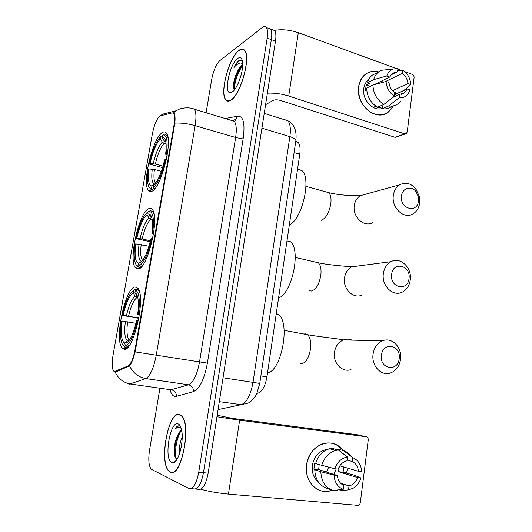 <?xml version="1.0" encoding="UTF-8"?>
<svg xmlns="http://www.w3.org/2000/svg" width="532" height="532" viewBox="0 0 532 532"><rect width="100%" height="100%" fill="white"/><g stroke="black" fill="none" stroke-linecap="round" stroke-linejoin="round"><path stroke-width="0.8" d="M138.26 269.019C147.537 268.753 159.833 217.721 152.491 209.768C151.5 208.391 150.297 208.019 148.874 208.637C139.224 211.822 128.298 259.596 135.347 267.736L138.26 269.019M151.933 191.241C161.116 188.321 173.179 140.707 166.543 133.279C165.425 131.683 163.989 131.477 162.227 132.674C152.664 138.28 141.964 182.789 148.315 190.31C149.253 191.64 150.463 191.952 151.933 191.241M124.162 349.238C133.525 352.058 146.054 296.809 137.961 288.357L135.108 286.954C125.379 287.333 114.207 339.11 122.001 347.881L124.162 349.238M114.44 371.536L128.152 365.876C130.965 364.061 133.239 358.734 134.982 349.896L174.084 124.721C174.988 119.175 174.888 115.457 173.798 113.562L172.282 112.884L160.391 115.823C157.159 117.858 154.48 123.883 152.365 133.891L113.023 355.296C111.78 362.99 111.946 368.197 113.509 370.904L114.44 371.536M295.745 141.372L298.086 142.343C299.962 144.518 300.52 148.475 299.762 154.22L266.931 376.862C265.249 386.072 262.323 391.486 258.16 393.108L256.896 393.401M170.187 472.123C181.106 479.372 192.105 424.037 181.472 415.685L179.577 414.514C168.471 410.125 158.596 462.534 168.99 471.272L170.187 472.123M230.815 100.242C240.531 95.248 251.27 56.764 244.634 50.321C243.184 48.592 241.289 48.611 238.941 50.38C228.953 57.27 219.403 93.526 225.807 99.916C227.078 101.426 228.747 101.532 230.815 100.242M174.137 113.136L173.126 112.837L174.323 113.429C175.068 115.005 175.254 118.237 174.868 123.131L135.168 351.898C133.266 358.947 131.397 363.609 129.555 365.876L115.989 371.841L113.848 371.256M190.848 488.622L193.528 488.861C197.831 489.766 201.143 484.379 203.463 472.702L271.347 39.627C272.105 34.454 271.805 30.923 270.449 29.021L268.062 28.156M159.886 388.493L149.499 450.438C148.182 459.681 148.747 465.926 151.214 469.191L188.86 488.449C193.123 489.354 196.414 483.947 198.742 472.236L267.177 38.144C267.942 32.964 267.656 29.426 266.319 27.531C265.282 26.261 263.892 26.301 262.143 27.631L219.922 60.548C216.211 64.206 213.472 70.477 211.696 79.361L206.097 112.777M233.688 86.157L233.561 87.428L233.688 86.157M195.53 489.041L198.163 489.274C202.519 490.185 205.851 484.812 208.158 473.161L275.496 41.104C276.248 35.943 275.935 32.412 274.559 30.51L272.145 29.639M193.528 488.861C197.831 489.766 201.143 484.379 203.463 472.702L271.347 39.627C272.105 34.454 271.805 30.923 270.449 29.021L266.319 27.531M179.53 414.807C168.538 410.445 158.762 462.335 169.05 470.973L170.24 471.824C181.046 478.98 191.926 424.23 181.399 415.964L179.53 414.807M179.384 454.082C178.765 448.908 179.696 443.209 182.19 436.991M181.086 447.778L181.731 443.848M181.651 430.388C180.534 430.661 179.457 431.818 178.413 433.859L181.705 430.674M179.789 426.059L179.457 425.926C177.974 425.52 176.464 426.551 174.915 429.011C177.07 427.329 179.104 427.07 181.026 428.22M171.743 462.594L173.957 462.488C179.424 460.459 184.165 439.339 181.419 429.277C180.647 426.172 179.53 424.37 178.054 423.871C170.047 420.473 163.577 459.675 171.743 462.594M178.413 433.859C175.66 438.807 174.263 444.566 174.217 451.143C174.316 455.239 175.015 457.779 176.325 458.764L177.103 459.03M174.915 429.011C176.444 426.99 177.941 425.952 179.41 425.913M179.45 425.913L180.248 426.019M176.378 458.803C174.27 452.978 176.458 438.055 180.88 431.12M175.114 457.035L174.735 452.426C174.775 445.723 176.152 439.312 178.852 433.201M347.31 469.257L346.525 473.187L347.31 469.257M332.128 490.185C318.562 496.05 303.805 481.646 306.632 464.815C308.746 444.539 332.779 435.502 342.801 450.444C337.84 444.227 331.602 441.873 324.088 443.389C314.605 446.321 308.786 453.464 306.632 464.815C304.178 479.871 315.769 493.703 328.41 491.189L332.128 490.185M200.744 489.241C208.71 491.468 217.94 493.084 228.447 494.102L357.93 505.38C359.226 505.094 360.024 504.176 360.317 502.614L368.244 439.971C368.317 438.182 367.639 437.104 366.202 436.739L356.846 434.691L232.165 418.345L217.189 415.246M216.956 416.736L239.639 420.214L366.202 436.739M328.656 467.222L326.588 472.09M339.29 466.684L338.452 471.704L357.684 477.623C355.955 482.152 353.068 484.925 349.019 485.935L340.52 483.123M315.722 463.252L314.751 462.96L313.92 469.078L316.899 470.029L314.778 469.803L320.836 471.738C321.281 481.447 325.351 487.698 333.039 490.477L343.24 489.334L343.752 485.417C340.021 483.628 337.88 480.323 337.328 475.495L318.688 469.583L319.127 464.702M336.237 468.918L333.837 474.384M343.858 467.029L343.08 472.197L354.625 475.315L360.869 477.955C359.439 482.584 356.852 486.015 353.122 488.256L348.513 489.846L349.019 485.935M318.375 482.039C313.634 478.062 311.626 472.522 312.344 465.44C313.913 457.134 318.183 451.941 325.138 449.853L327.227 449.54M331.396 489.899L326.854 488.296C319.24 485.543 315.21 479.379 314.778 469.803M315.616 463.631C318.083 455.678 322.744 450.724 329.607 448.769L332.161 448.39L338.379 450.012L347.443 457.001L346.944 460.878L346.585 460.951C342.681 462.002 339.875 464.729 338.166 469.131L334.887 468.772L315.616 463.631M347.05 460.054L352.177 461.477L352.676 457.613L343.526 450.631L337.261 449.008L337.168 449.7M321.68 465.487C324.161 457.42 328.869 452.393 335.798 450.398L338.379 450.012M343.526 450.631C346.897 451.721 349.677 453.836 351.852 456.981M320.836 471.738L334.049 475.149L337.328 475.495M343.24 489.334C337.64 487.046 334.575 482.318 334.049 475.149M334.887 468.772C337.268 461.949 341.451 458.025 347.443 457.001M352.676 457.613C358.156 459.974 361.155 464.662 361.667 471.678L358.488 471.339L339.822 465.839M352.177 461.477C355.842 463.292 357.943 466.584 358.488 471.339M338.884 490.903L348.513 489.846M335.911 490.158L338.246 490.976M357.684 477.623L360.869 477.955M338.452 471.704L343.08 472.197M313.92 469.078L318.688 469.583M238.901 50.633C229.019 57.443 219.556 93.339 225.894 99.664C227.151 101.16 228.807 101.266 230.855 99.983C240.477 95.029 251.097 56.957 244.534 50.573C243.097 48.864 241.222 48.884 238.901 50.633M242.705 64.731L241.694 65.237C240.165 66.4 238.695 68.621 237.285 71.893L241.043 66.66L242.685 65.449M238.516 82.633L241.182 74.846M242.399 60.987L238.895 60.595C237.252 61.858 235.623 64.159 234.013 67.491C236.188 64.864 238.289 63.355 240.318 62.962L242.685 63.441M232.158 91.996C237.458 89.017 244.008 70.131 242.539 61.805C241.854 57.802 240.218 56.698 237.624 58.48C229.498 63.88 223.294 94.869 230.815 92.601L232.158 91.996M237.285 71.893C235.084 76.422 233.821 80.731 233.495 84.807C233.375 87.162 233.654 88.724 234.326 89.482M234.013 67.491C236.654 62.976 239.107 60.542 241.375 60.196M234.559 89.629C233.967 84.162 237.698 71.773 242.672 65.835M233.741 88.312L233.781 86.816C234.499 79.773 236.946 73.024 241.136 66.573M399.2 358.555C401.347 344.962 382.821 341.371 381.437 355.303C379.303 369.155 398.009 372.367 399.2 358.555M373.065 354.219C374.136 347.629 377.268 343.167 382.455 340.839C391.865 336.67 402.378 347.496 400.569 359.24C399.479 366.122 396.16 370.684 390.628 372.925C381.424 376.563 371.223 365.836 373.065 354.219M138.825 318.336L122.4 315.403C125.452 301.764 129.21 293.425 133.678 290.372L135.008 289.428L136.072 289.634M138.646 289.534L136.731 289.162L135.394 290.113C139.171 291.902 140.195 300.035 138.473 314.512L139.431 314.631M139.716 292.866L138.553 290.465L136.731 289.162M138.367 320.696L137.416 320.577C134.071 335.233 130.127 343.679 125.592 345.926L126.536 347.316L129.675 344.916M126.536 347.316L127.627 347.489M133.678 290.372L133.206 293.052C129.236 295.825 125.878 303.26 123.145 315.363L122.4 315.403M138.473 314.512L137.642 314.558C138.546 307.829 138.626 302.349 137.888 298.133C137.283 294.994 136.292 293.218 134.915 292.813L135.394 290.113M125.592 345.926L126.077 343.173C130.101 341.039 133.605 333.517 136.584 320.603L137.416 320.577M123.145 315.363L138.892 317.956M137.768 297.548L135.294 296.191L133.206 293.052M139.371 315.057L137.642 314.558M134.915 292.813L137.522 296.557M128.318 341.504L126.077 343.173M267.523 372.879C281.461 371.077 290.538 322.964 278.588 314.691L276.301 313.328M127.5 347.622L124.86 347.19L123.923 345.813C122.619 345.155 121.668 343.339 121.07 340.38C120.152 335.399 120.265 328.976 121.396 321.102L122.127 321.075C120.578 333.205 121.336 340.533 124.402 343.08L123.923 345.813M122.972 345.069L124.86 347.19M135.979 323.31L122.127 321.075M124.402 343.08L127.467 340.806L129.323 340.234M409.015 278.475C411.103 265.328 392.968 260.873 391.638 274.399C389.564 287.799 407.858 291.895 409.015 278.475M383.353 273.621C384.217 268.002 386.777 264.025 391.027 261.678C400.357 256.391 412.187 267.769 410.265 279.918C409.387 285.79 406.674 289.873 402.126 292.181C392.955 296.956 381.404 285.684 383.353 273.621M150.19 241.747L136.012 238.609C139.018 225.176 142.822 216.378 147.424 212.208L150.463 210.599M154.1 214.276L153.017 211.882L150.516 210.566M152.611 238.768L151.68 238.688C148.381 253.126 144.391 262.077 139.703 265.548L140.628 266.944L142.742 265.175M140.628 266.944L141.199 267.064M153.662 232.89L152.704 232.81C154.32 219.038 153.15 211.916 149.206 211.443L148.747 214.057L151.959 218.293M147.424 212.208L146.965 214.808C142.875 218.566 139.484 226.413 136.784 238.343L136.012 238.609M152.704 232.81L151.839 233.116C152.604 227.397 152.704 222.748 152.125 219.151C151.507 215.713 150.383 214.017 148.747 214.057M139.703 265.548L140.175 262.875C144.332 259.669 147.883 251.703 150.815 238.968L151.68 238.688M136.784 238.343L142.184 238.968L150.416 240.797M152.192 219.576L149.013 217.967L146.965 214.808M153.562 233.994L151.839 233.116M140.774 262.456L140.175 262.875M278.575 297.92C291.982 293.883 301.292 249.721 290.465 241.734L286.981 240.896M140.548 267.696L138.885 267.35L137.968 265.967C136.385 265.714 135.281 263.945 134.662 260.64C133.938 256.397 134.064 250.898 135.035 244.141L135.8 243.889C134.337 255.466 135.214 261.943 138.433 263.313L137.968 265.967M136.963 266.093L138.885 267.35M148.987 246.223L135.8 243.889M138.433 263.313L142.37 260.806M418.524 200.837L418.325 196.641L416.084 191.746C411.529 185.296 402.259 187.896 401.52 195.969C399.505 208.943 417.414 213.871 418.524 200.837M393.334 195.477C394.046 190.662 396.134 187.124 399.612 184.857C405.524 181.831 410.957 183.201 415.904 188.973L419.356 196.521L419.675 202.978C418.957 208.019 416.729 211.67 412.992 213.93C404.034 219.663 391.286 207.872 393.334 195.477M162.639 167.593L149.226 164.069C152.185 150.835 156.029 141.605 160.764 136.385L162.499 135.727M164.222 134.443L162.606 135.141L163.876 134.343M168.006 137.755L167.008 135.414L164.72 134.137M166.416 159.4L165.499 159.354C162.247 173.585 158.21 183.008 153.389 187.623L154.293 189.02L155.317 188.095M167.44 153.708L166.489 153.662C167.932 141.565 166.895 135.328 163.371 134.962M160.764 136.385L160.318 138.912C156.115 143.6 152.684 151.826 150.024 163.59L149.226 164.069M166.489 153.662L165.592 154.2C166.25 149.332 166.35 145.369 165.904 142.31C165.292 138.646 164.042 137.103 162.16 137.682L162.606 135.141M153.389 187.623L153.841 185.03C158.124 180.82 161.708 172.435 164.601 159.879L165.499 159.354M150.024 163.59L155.364 164.095L163.065 166.137M166.09 143.972L164.082 143.421L162.327 142.084L160.318 138.912M167.174 155.371L165.592 154.2M162.16 137.682L164.175 140.88L165.804 142.184M289.315 225.089C302.229 219.124 311.699 178.207 301.91 170.566L297.607 168.844M153.449 190.17L152.485 189.931L151.587 188.534C149.731 188.807 148.495 187.164 147.876 183.607C147.304 179.976 147.437 175.254 148.275 169.435L149.066 168.97C147.703 179.863 148.647 185.528 151.913 185.981L151.587 188.534M149.944 188.747L152.485 189.931M161.422 171.324L154.413 169.489L149.066 168.97M152.046 185.961L154.679 184.238M393.421 105.848C388.287 114.606 380.925 116.9 371.329 112.731C362.159 106.799 357.93 98.114 358.641 86.676C361.294 74.939 367.964 70.011 378.651 71.88C373.564 70.57 369.022 71.468 365.025 74.566C361.541 77.466 359.413 81.502 358.641 86.676C355.423 104.678 376.171 122.127 388.254 112.146L393.421 105.848M267.383 93.166C274.465 92.847 281.581 93.798 288.73 96.033L404.666 133.838L406.268 133.632L407.213 131.969L414.082 77.672C414.142 76.083 413.524 74.979 412.22 74.34L404.752 71.607M274.239 30.397C281.9 29.067 289.927 29.839 298.319 32.698L395.702 68.302M395.283 92.821L395.442 94.33L395.283 92.821M397.889 69.1L401.088 70.271M405.477 133.924L395.15 137.349L280.763 100.528C277.538 99.63 274.997 99.584 273.135 100.375L265.581 104.718M394.558 94.729L407.279 88.984L404.4 92.934L399.545 94.403L392.629 97.502M383.978 104.372L394.378 96.112L394.811 92.748C391.459 90.32 389.524 86.902 389.005 82.493L386.066 81.449L372.925 85.007L366.641 88.093C367.08 96.718 370.731 103.082 377.594 107.191L383.978 104.372C377.055 100.196 373.371 93.745 372.925 85.007M382.275 108.415C373.198 111.866 361.827 99.737 363.782 88.452C364.347 84.668 365.91 81.715 368.477 79.601L368.736 79.401M366.701 89.655L365.457 90.26L366.176 84.98L369.268 83.444L367.366 82.779C368.29 79.614 369.893 77.1 372.174 75.238L376.589 72.984M394.771 93.053L395.615 92.674L397.451 93.313L403.994 90.36L410.83 84.608L407.971 83.577L392.503 90.713M374.102 84.688L389.723 77.034L386.784 75.983L373.65 79.634L367.366 82.779M373.65 79.634C374.581 76.428 376.197 73.888 378.491 72.013L381.318 70.297L388.473 69.519M394.378 96.112C389.344 92.814 386.571 87.926 386.066 81.449M386.784 75.983C387.921 72.638 389.896 70.33 392.716 69.054L397.983 68.362L397.55 71.687L390.781 75.025M385.188 81.682L402.252 73.396L402.684 70.078L397.683 70.676M402.684 70.078C407.618 73.409 410.332 78.251 410.83 84.608M389.723 77.034L392.41 73.276L397.55 71.687M402.252 73.396C405.55 75.843 407.459 79.235 407.971 83.577M375.678 106.021L374.741 106.44L379.356 107.996L382.515 106.613L382.229 108.761L388.659 105.961L399.113 97.755L399.545 94.403M391.486 106.58C388.759 108.535 385.673 109.26 382.229 108.761M400.403 101.459L397.983 103.773C395.236 105.748 392.131 106.473 388.659 105.961M407.279 88.984L410.145 90.001L407.978 94.117C405.643 96.884 402.691 98.094 399.113 97.755M377.434 83.059L378.525 83.491M382.096 82.52L380.234 81.682M379.356 107.996L379.582 106.314M370.152 86.37L366.176 84.98M382.767 82.34L383.033 80.312M115.218 371.429L116.515 371.622M134.982 349.896L135.567 349.989M128.152 365.876L129.369 366.063M174.084 124.721L174.629 124.88M257.102 392.955L258.16 393.108M260.88 375.905L266.931 376.862M294.083 152.551L299.762 154.22M174.868 123.131C181.033 122.759 187.783 123.597 195.124 125.652L156.268 355.05C153.695 368.204 150.21 376.031 145.801 378.545L129.422 384.157M170.273 389.969L188.534 384.809C193.409 382.442 197.066 374.834 199.52 361.986L235.629 137.495C236.8 129.535 236.361 124.129 234.313 121.283L230.881 120.245M115.072 371.935C118.297 378.751 123.49 382.787 130.639 384.051L171.637 389.889C174.835 390.694 176.418 392.849 176.378 396.347C173.532 396.972 171.43 394.837 170.067 389.936M225.182 118.53L237.87 116.149C243.297 116.109 245.106 123.324 243.29 137.781L207.394 363.117L135.168 351.898M173.632 112.797L175.966 110.816L179.457 109.087C179.942 108.475 189.412 106.573 194.426 109.26C196.168 112.066 196.401 117.532 195.124 125.652L235.629 137.495C238.961 138.353 241.515 138.446 243.29 137.781M191.453 108.329L234.313 121.283L235.523 120.305L235.403 119.66L237.87 116.149M207.394 363.117C204.321 379.256 199.686 388.746 193.502 391.599C193.522 387.921 191.866 385.66 188.534 384.809L145.801 378.545C138.387 377.208 132.967 372.985 129.555 365.876M160.684 115.75L162.586 114.18L175.966 110.816M193.502 391.599L176.378 396.347M198.742 472.236L208.158 473.161M267.177 38.144L275.496 41.104M233.169 120.345L235.403 119.66L231.992 120.272M218.067 409.587L241.156 404.692L219.304 401.647M295.805 140.993L259.762 383.439L256.75 393.72C255.054 397.617 250.559 402.458 247.779 403.183L241.156 404.692C246.695 402.604 250.645 395.163 253.013 382.375L223.028 377.773M259.762 383.439L253.013 382.375L289.867 136.631L261.924 128.185M287.885 120.764C294.256 124.136 296.923 130.706 295.878 140.495C295.626 139.111 293.617 137.828 289.867 136.631C290.904 128.95 290.239 123.657 287.885 120.764L264.231 113.402M284.387 119.481L286.156 120.225M239.639 420.214L228.447 494.102M304.011 334.049L305.255 333.85L307.529 334.701C310.282 337.341 311.273 342.156 310.495 349.138C308.72 358.388 305.561 363.289 301.019 363.841L300.434 363.748M352.104 340.141C349.231 338.917 346.332 338.851 343.399 339.935C338.478 342.083 335.499 346.192 334.462 352.277C332.68 362.984 342.276 372.899 351 369.56M135.294 296.191C131.79 298.685 128.824 305.208 126.403 315.775M137.402 296.158L137.023 295.978M137.13 297.428C133.771 299.822 130.925 306.053 128.604 316.114M125.392 321.494C124.082 332.074 124.774 338.512 127.467 340.806M127.6 321.833C126.496 330.578 126.909 336.483 128.837 339.542L129.402 340.121M315.004 261.983L318.289 262.748C320.67 265.102 321.508 269.372 320.789 275.549C319.047 284.62 315.882 289.787 311.3 291.064L309.325 290.645M359.034 265.86L351.832 266.805C347.795 268.986 345.361 272.677 344.517 277.864C342.621 289.016 353.514 299.403 362.232 294.981M149.013 217.967C145.409 221.319 142.403 228.201 140.016 238.629M151.773 217.528L150.802 217.236M150.815 219.251C147.351 222.462 144.478 229.039 142.184 238.968M139.032 244.181C137.808 254.269 138.606 259.955 141.426 261.225M141.206 244.52C140.242 252.102 140.594 257.215 142.244 259.869L142.702 260.367M365.916 194.133L360.297 195.676C356.985 197.804 354.984 201.096 354.292 205.552C352.304 217.036 364.34 227.882 372.879 222.529M325.717 191.819L328.696 192.644C330.751 194.745 331.449 198.536 330.791 204.015C329.082 212.906 325.917 218.333 321.301 220.295M162.327 142.084C158.616 146.24 155.583 153.469 153.223 163.75M165.671 141.08L164.175 140.88M164.082 143.421C160.531 147.397 157.625 154.293 155.364 164.095M152.272 169.143C151.135 178.606 151.986 183.58 154.839 184.059M154.413 169.489C153.575 176.072 153.861 180.508 155.271 182.802L155.577 183.168M298.319 32.698L288.73 96.033M395.15 137.349L404.666 133.838M173.798 113.562L174.469 113.762M295.706 141.632L298.086 142.343M126.317 348.58L122.001 347.881M151.972 191.221L148.315 190.31M139.371 268.567L135.347 267.736M160.338 115.836L162.586 114.18M169.435 471.312L168.99 471.272M274.559 30.51L270.449 29.021M176.338 460.28L173.957 462.488M181.778 416.011L181.399 415.964M174.223 451.143L174.735 452.426M326.03 450.092L325.138 449.853M335.798 450.398L329.607 448.769M233.222 91.138L230.815 92.601M244.913 50.706L244.534 50.573M233.495 84.807L233.781 86.816M284.128 330.325L307.529 334.701C319.273 336.822 339.283 338.831 343.399 339.935L382.455 340.839M139.071 290.565L138.553 290.465M278.588 314.691L276.175 314.213M128.471 340.32L128.837 339.542L129.695 339.689M295.267 257.415L318.289 262.748C328.929 265.142 346.019 266.286 351.832 266.805L391.027 261.678M153.542 212.009L153.017 211.882M141.825 260.993L142.244 259.869L142.948 260.022M416.084 191.746L415.904 188.973M418.325 196.641L419.356 196.521M305.967 186.38L328.696 192.644C338.505 195.211 353.847 195.989 360.297 195.676L399.612 184.857M167.54 135.567L167.008 135.414M301.91 170.566L297.541 169.322M154.726 184.185L151.913 185.981M154.879 184.019L155.271 182.802L155.763 182.928M404.4 92.934L401.394 94.277M378.491 72.013L372.174 75.238M392.716 69.054L381.318 70.297"/></g></svg>
